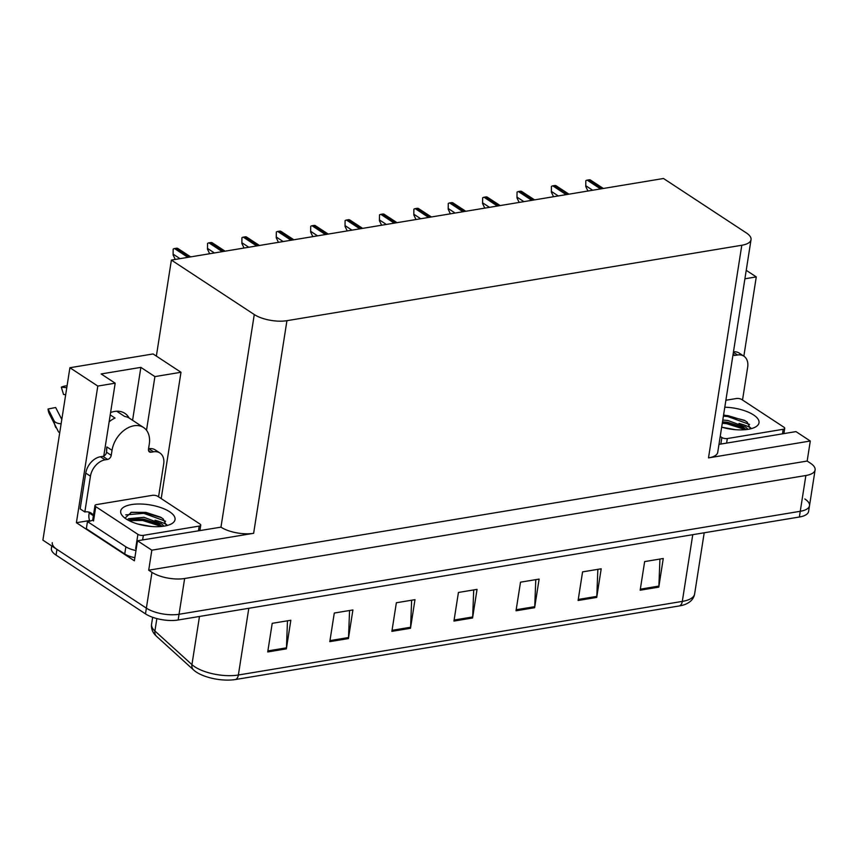 <?xml version="1.0" encoding="UTF-8"?>
<svg xmlns="http://www.w3.org/2000/svg" width="858" height="858" viewBox="0 0 858 858"><rect width="100%" height="100%" fill="white"/><g stroke="black" fill="none" stroke-linecap="round" stroke-linejoin="round"><path stroke-width="1.29" d="M110.585 412.559A25.139 17.621 -56.7 0 1 114.618 411.443A25.139 17.621 -56.7 0 1 124.839 413.331A25.139 17.621 -56.7 0 1 129.108 418.028M76.405 522.715L97.801 386.068L69.906 367.728L153.078 353.946L156.36 356.091L171.386 260.081L254.268 314.532L220.967 527.155L137.505 540.765L134.374 560.8L76.405 522.715L89.607 520.527M254.268 314.532A23.563 9.127 8.9 0 0 286.937 320.678L741.795 245.259L708.504 457.893L810.295 441.012L795.967 431.606L718.983 444.369M708.504 457.893A23.563 9.127 8.9 0 0 717.738 452.305L751.029 239.682A23.563 9.127 8.9 0 0 746.374 232.947L663.502 178.496L171.386 260.081M220.967 527.155A23.563 9.127 8.9 0 0 253.636 533.301L151.834 550.182L148.702 570.205L807.163 461.046L810.435 463.202A23.563 9.127 -171.1 0 1 815.1 469.937A23.563 9.127 -171.1 0 1 805.866 475.514L184.642 578.506A23.563 9.127 -171.1 0 1 151.973 572.361L148.702 570.205M137.505 540.765L151.834 550.182M69.906 367.728L42.9 540.154L146.375 608.14L56.95 549.377A23.563 9.127 -171.1 0 1 52.284 542.653M804.836 498.97A23.563 9.127 -171.1 0 1 809.502 505.705L808.601 511.432A23.563 9.127 -171.1 0 1 799.366 517.009L178.142 620.002L179.043 614.274A23.563 9.127 -171.1 0 1 146.375 608.14A23.563 9.127 -171.1 0 0 179.043 614.274L800.267 511.293L179.043 614.274L184.642 578.506M809.502 505.705A23.563 9.127 -171.1 0 1 800.267 511.293A23.563 9.127 -171.1 0 0 809.502 505.705L815.1 469.937M746.235 270.313L756.273 276.909L743.854 356.156M810.295 441.012L807.163 461.046M741.795 245.259A23.563 9.127 8.9 0 0 751.029 239.682M156.36 356.091L180.984 372.275L161.207 498.573M744.905 278.786L756.273 276.909M146.514 430.266L154.912 376.598L180.984 372.275M97.801 386.068L115.187 383.183L103.775 456.059M154.912 376.598L140.862 367.374L101.137 373.959L115.187 383.183M132.582 420.291L140.862 367.374M679.536 605.898A7.851 4.708 -99.4 0 0 682.303 601.404A31.424 12.173 8.9 0 0 694.626 593.961C693.779 598.766 690.529 602.284 684.866 604.515A28.282 10.961 -171.1 0 1 679.536 605.898L235.596 679.504A28.282 10.961 -171.1 0 1 196.396 672.125A28.282 10.961 -171.1 0 1 194.648 670.87A28.282 10.961 -171.1 0 1 193.811 670.152A7.851 6.242 132.2 0 1 193.576 669.959L156.553 636.336A7.851 6.242 132.2 0 0 156.778 636.529M659.92 559.051L658.89 586.089A6.285 3.764 80.6 0 1 658.783 587.119L663.266 558.504L644.648 561.593L640.165 590.207L658.783 587.119M597.854 569.347L596.814 596.374A6.285 3.764 80.6 0 1 596.718 597.415L601.201 568.79L582.571 571.878L578.099 600.493L596.718 597.415M535.778 579.633L534.738 606.67A6.285 3.764 80.6 0 1 534.641 607.7L539.124 579.086L520.506 582.174L516.023 610.789L534.641 607.7M287.484 620.795L286.454 647.833A6.285 3.764 80.6 0 1 286.358 648.862L290.841 620.248L272.211 623.326L267.728 651.951L286.358 648.862M349.56 610.51L348.53 637.537A6.285 3.764 80.6 0 1 348.423 638.567L352.906 609.952L334.288 613.041L329.804 641.655L348.423 638.567M411.636 600.214L410.596 627.252A6.285 3.764 80.6 0 1 410.499 628.281L414.982 599.667L396.364 602.756L391.881 631.37L410.499 628.281M473.702 589.929L472.672 616.956A6.285 3.764 80.6 0 1 472.576 617.985L477.048 589.371L458.429 592.46L453.946 621.074L472.576 617.985M178.142 620.002A23.563 9.127 -171.1 0 1 145.474 613.856L56.049 555.105A23.563 9.127 -171.1 0 1 51.394 548.369L51.77 545.978M587.934 191.023L585.746 186.486L585.821 180.695A3.925 2.756 -56.7 0 1 587.183 180.137L589.049 179.837A3.925 2.756 -56.7 0 1 590.304 179.955L603.346 188.47M585.746 186.486L585.821 180.695M553.549 196.729L551.362 192.181L551.426 186.39A3.925 2.756 -56.7 0 1 552.799 185.843L554.654 185.532A3.925 2.756 -56.7 0 1 555.92 185.65L568.961 194.176M551.362 192.181L551.426 186.39M519.165 202.424L516.977 197.887L517.042 192.095A3.925 2.756 -56.7 0 1 518.404 191.538L520.27 191.237A3.925 2.756 -56.7 0 1 521.525 191.355L534.566 199.871M516.977 197.887L517.042 192.095M484.77 208.129L482.582 203.593L482.657 197.801A3.925 2.756 -56.7 0 1 484.019 197.243L485.885 196.932A3.925 2.756 -56.7 0 1 487.14 197.05L500.182 205.577M482.582 203.593L482.657 197.801M450.386 213.835L448.198 209.288L448.262 203.496A3.925 2.756 -56.7 0 1 449.635 202.949L451.49 202.638A3.925 2.756 -56.7 0 1 452.756 202.756L465.797 211.272M448.198 209.288L448.262 203.496M67.063 385.843A18.072 12.666 123.3 0 0 65.101 386.014A18.072 12.666 123.3 0 0 61.315 387.183L63.546 394.498L65.68 394.691M148.531 450.568L151.029 452.209A3.925 2.756 -56.7 0 1 149.431 451.919A3.925 2.756 -56.7 0 1 148.488 449.142L149.271 444.144A23.563 16.517 123.3 0 0 143.586 427.531A23.563 16.517 123.3 0 0 134.009 425.761A23.563 16.517 123.3 0 0 112.033 450.311L111.24 455.319A3.925 2.756 -56.7 0 1 107.582 459.416L102.896 456.338A3.925 2.756 123.3 0 0 106.564 452.241L111.24 455.319M109.138 421.793A23.563 16.517 -56.7 0 1 115.026 418.06L110.221 414.907M106.607 451.93A23.563 16.517 -56.7 0 1 106.875 446.932L106.564 452.241M116.688 411.218L124.667 416.462A23.563 16.517 -56.7 0 1 129.547 418.296L143.586 427.531M109.32 420.613L110.038 421.085M61.808 419.433L55.641 407.518L48.069 409.009A18.072 12.666 123.3 0 0 49.228 413.599L58.43 431.724A8.644 6.027 140.3 0 0 59.717 432.764M48.069 409.009L54.086 420.785A8.644 4.569 -4.5 0 0 61.133 423.745M66.774 387.687L61.315 387.183M89.865 521.16A7.851 4.708 80.6 0 1 88.975 514.392L89.189 512.966A15.712 11.015 123.3 0 0 88.599 512.033M85.757 473.112L90.444 476.19L84.845 511.958L80.159 508.891L85.757 473.112A15.712 11.015 -56.7 0 1 100.418 456.746L102.896 456.338M148.541 448.766L148.831 448.723A15.712 11.015 -56.7 0 1 155.212 449.903L159.899 452.981A15.712 11.015 -56.7 0 1 163.685 464.049L158.558 496.836M90.444 476.19A15.712 11.015 -56.7 0 1 105.094 459.824L107.582 459.416M151.029 452.209L153.518 451.801A15.712 11.015 -56.7 0 1 159.899 452.981M84.845 511.958A15.712 11.015 -56.7 0 1 91.227 513.138A15.712 11.015 -56.7 0 1 93.447 515.347M92.75 520.066A15.712 6.092 -171.1 0 1 87.462 521.578L86.347 528.732L124.742 553.957A15.712 6.092 8.9 0 0 134.856 557.679M135.982 550.525A15.712 6.092 -171.1 0 1 125.858 546.803L87.462 521.578M89.189 512.966L93.393 515.722M733.472 351.823A15.712 11.015 -56.7 0 1 739.188 353.088L743.875 356.167A15.712 11.015 -56.7 0 1 747.661 367.235L742.524 400.021M733.107 354.15L735.006 355.394L737.494 354.987A15.712 11.015 -56.7 0 1 743.875 356.167M735.006 355.394A3.925 2.756 -56.7 0 1 733.408 355.105A3.925 2.756 -56.7 0 1 733.011 354.762M126.137 518.951A27.499 10.65 -171.1 0 1 122.522 515.915A27.499 10.65 -171.1 0 1 134.588 504.193A27.499 10.65 -171.1 0 1 169.594 511.743A27.499 10.65 -171.1 0 1 171.825 523.637A27.499 10.65 -171.1 0 1 126.137 518.951M166.484 525.664L163.192 518.897L160.457 517.117L145.903 512.376L131.435 512.28L124.957 518.125M162.28 526.394L158.601 523.863L143.661 519.09L132.014 519.09L128.507 520.345M164.039 526.147L161.647 523.863L143.94 517.299L128.603 518.682L127.488 519.776M151.491 526.501L137.795 524.013M199.968 524.045A3.925 1.523 -171.1 0 1 200.751 525.171A3.925 1.523 -171.1 0 1 199.206 526.093L143.35 535.36A3.925 1.523 -171.1 0 1 137.902 534.341L95.764 506.649A3.925 1.523 -171.1 0 1 94.981 505.534A3.925 1.523 -171.1 0 1 96.525 504.601L152.392 495.334A3.925 1.523 -171.1 0 1 157.829 496.364L199.968 524.045M95.764 506.649L93.522 520.956A3.925 1.523 -171.1 0 1 92.739 519.841L94.981 505.534M159.845 524.603L142.793 519.605L130.673 519.422M161.368 517.653L143.919 512.451L130.781 512.419M161.518 526.469L142.653 520.495L128.936 520.57M165.605 521.256L143.779 513.341L125.729 514.875M724.795 407.207A27.499 10.65 -171.1 0 1 753.571 414.94A27.499 10.65 -171.1 0 1 755.791 426.823A27.499 10.65 -171.1 0 1 721.675 427.177M750.46 428.85L747.168 422.082L744.433 420.313L723.594 414.94M746.245 429.579L742.578 427.048L727.638 422.275L722.511 421.836M748.015 429.332L745.623 427.048L727.916 420.484L722.79 420.045M735.467 429.686L721.771 427.198M725.889 400.257L736.368 398.52A3.925 1.523 -171.1 0 1 741.805 399.549L783.944 427.23A3.925 1.523 -171.1 0 1 784.727 428.356A3.925 1.523 -171.1 0 1 783.182 429.29L727.316 438.545A3.925 1.523 -171.1 0 1 721.878 437.526L720.227 436.432M743.822 427.788L726.769 422.79L722.425 422.383M745.345 420.838L727.895 415.637L723.541 415.229M745.495 429.654L726.629 423.68L722.286 423.284M749.581 424.442L727.745 416.527L723.401 416.13M416.001 219.53L413.813 214.993L413.878 209.202A3.925 2.756 -56.7 0 1 415.24 208.644L417.106 208.333A3.925 2.756 -56.7 0 1 418.361 208.451L431.402 216.977M413.813 214.993L413.878 209.202M381.606 225.236L379.418 220.688L379.493 214.897A3.925 2.756 -56.7 0 1 380.855 214.35L382.722 214.039A3.925 2.756 -56.7 0 1 383.976 214.157L397.018 222.683M379.418 220.688L379.493 214.897M347.222 230.931L345.034 226.394L345.098 220.603A3.925 2.756 -56.7 0 1 346.471 220.045L348.327 219.734A3.925 2.756 -56.7 0 1 349.592 219.852L362.634 228.378M345.034 226.394L345.098 220.603M312.838 236.636L310.65 232.089L310.714 226.298A3.925 2.756 -56.7 0 1 312.076 225.751L313.942 225.439A3.925 2.756 -56.7 0 1 315.197 225.557L328.239 234.084M310.65 232.089L310.714 226.298M278.442 242.331L276.255 237.795L276.33 232.003A3.925 2.756 -56.7 0 1 277.692 231.446L279.558 231.145A3.925 2.756 -56.7 0 1 280.813 231.263L293.854 239.779M276.255 237.795L276.33 232.003M244.058 248.037L241.87 243.49L241.935 237.698A3.925 2.756 -56.7 0 1 243.307 237.151L245.163 236.84A3.925 2.756 -56.7 0 1 246.428 236.958L259.459 245.485M241.87 243.49L241.935 237.698M209.674 253.732L207.475 249.195L207.55 243.404A3.925 2.756 -56.7 0 1 208.912 242.846L210.778 242.546A3.925 2.756 -56.7 0 1 212.033 242.664L225.075 251.179M207.475 249.195L207.55 243.404M175.279 259.438L173.091 254.901L173.166 249.11A3.925 2.756 -56.7 0 1 174.528 248.552L176.394 248.241A3.925 2.756 -56.7 0 1 177.649 248.359L190.691 256.885M173.091 254.901L173.166 249.11M151.973 572.361L145.474 613.856M805.866 475.514L799.366 517.009M286.937 320.678L253.636 533.301M156.853 618.586L154.912 631.005A7.851 6.242 132.2 0 0 156.553 636.336C152.66 632.786 150.997 628.742 151.566 624.227A31.424 12.173 8.9 0 0 154.912 631.005L191.935 664.618A31.424 12.173 8.9 0 0 194.809 666.816A31.424 12.173 8.9 0 0 238.363 675.01A7.851 4.708 80.6 0 1 235.596 679.504M194.648 670.87L193.576 669.959A7.851 6.242 132.2 0 1 191.935 664.618L199.474 616.462M248.809 608.29L238.363 675.01L682.303 601.404L692.76 534.684M56.049 555.105L56.95 549.377M472.672 616.956L454.118 620.034M410.596 627.252L392.042 630.33M348.53 637.537L329.965 640.615M286.454 647.833L267.9 650.911M534.738 606.67L516.184 609.748M596.814 596.374L578.26 599.452M658.89 586.089L640.325 589.167M602.423 188.621L589.049 179.837M600.568 188.932L587.183 180.137M592.663 190.24L585.864 185.768M568.039 194.326L554.654 185.532M566.173 194.637L552.799 185.843M558.279 195.946L551.469 191.473M533.655 200.032L520.27 191.237M531.788 200.332L518.404 191.538M523.895 201.641L517.084 197.168M499.259 205.727L485.885 196.932M497.404 206.038L484.019 197.243M489.5 207.346L482.7 202.874M464.875 211.433L451.49 202.638M463.009 211.733L449.635 202.949M455.115 213.041L448.305 208.58M112.033 450.311L107.347 447.233M54.086 420.785A26.866 18.833 123.3 0 0 55.813 427.595M100.418 456.746L105.094 459.824M153.518 451.801L148.831 448.723M125.858 546.803L124.742 553.957M737.494 354.987L733.397 352.295M155.051 520.248A30.641 11.873 -171.1 0 1 166.731 524.624M199.206 526.093L198.498 530.652M137.902 534.341L135.661 548.648M143.35 535.36L142.632 539.918M739.028 423.444A30.641 11.873 -171.1 0 1 750.707 427.81M783.182 429.29L782.475 433.837M721.878 437.526L720.849 444.058M727.316 438.545L726.608 443.103M430.491 217.128L417.106 208.333M428.625 217.439L415.24 208.644M420.731 218.747L413.921 214.275M396.096 222.833L382.722 214.039M394.24 223.144L380.855 214.35M386.336 224.453L379.536 219.98M361.711 228.528L348.327 219.734M359.845 228.839L346.471 220.045M351.952 230.148L345.141 225.675M327.327 234.234L313.942 225.439M325.461 234.545L312.076 225.751M317.567 235.853L310.757 231.381M292.932 239.929L279.558 231.145M291.076 240.24L277.692 231.446M283.172 241.548L276.373 237.076M258.548 245.635L245.163 236.84M256.681 245.946L243.307 237.151M248.788 247.254L241.977 242.782M224.163 251.33L210.778 242.546M222.297 251.641L208.912 242.846M214.403 252.949L207.593 248.477M189.768 257.035L176.394 248.241M187.913 257.346L174.528 248.552M180.008 258.655L173.209 254.183M694.626 593.961L704.204 532.786M151.566 624.227L152.66 617.288M200.751 525.171L199.925 530.416M784.727 428.356L783.901 433.601"/></g></svg>
